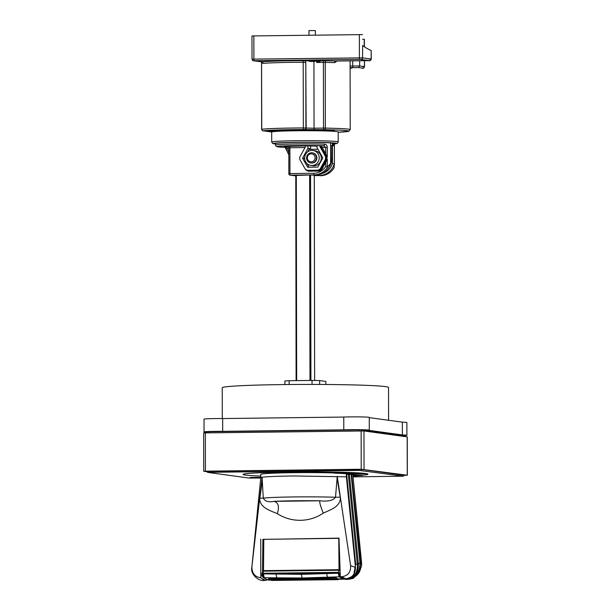 <?xml version="1.0" encoding="UTF-8"?>
<svg xmlns="http://www.w3.org/2000/svg" width="611" height="611" viewBox="0 0 611 611"><rect width="100%" height="100%" fill="white"/><g stroke="black" fill="none" stroke-linecap="round" stroke-linejoin="round"><path stroke-width="0.92" d="M320.775 60.55A0.764 0.68 85.6 0 0 321.302 60.833L316.643 62.482L319.561 60.504M308.975 35.163L308.967 30.596L315.368 30.581L315.375 35.087M309.174 61.184A13.442 3.59 -90.7 0 1 309.135 61.184A13.442 3.59 -90.7 0 1 309.044 61.161A13.442 3.59 -90.7 0 1 308.937 61.131A13.793 13.282 -82.2 0 0 311.274 61.459A13.793 3.681 -90.7 0 1 310.625 61.016A13.442 12.938 -82.2 0 0 312.106 60.993A13.793 3.681 89.3 0 0 312.756 61.436A13.793 13.282 -82.2 0 0 315.1 61.054A13.442 3.59 89.3 0 0 315.299 61.108A13.442 3.59 89.3 0 0 315.505 61.115A13.793 13.282 97.8 0 1 313.183 61.497A13.793 13.282 97.8 0 1 313.168 61.497L313.168 61.406M312.397 61.253A13.442 12.938 97.8 0 1 312.336 61.245A13.793 3.681 -90.7 0 1 311.686 61.512A13.793 13.282 97.8 0 1 310.327 61.383M306.569 157.944A5.117 4.926 -82.2 0 0 310.808 162.954A5.117 4.926 -82.2 0 0 316.429 157.821A5.117 4.926 -82.2 0 0 312.19 152.811A5.117 4.926 -82.2 0 0 306.569 157.944M315.077 157.798A4.017 3.872 97.8 0 1 311.213 161.862A4.017 3.872 97.8 0 1 307.333 157.89A4.017 3.872 97.8 0 1 311.198 153.827A4.017 3.872 97.8 0 1 315.077 157.798M310.808 162.954L311.251 163.015A5.117 4.926 -82.2 0 0 316.208 155.331A5.117 4.926 -82.2 0 0 312.633 152.872L312.19 152.811M312.962 150.466L315.047 150.749A7.546 7.263 97.8 0 1 320.057 162.381A7.546 7.263 97.8 0 1 313.008 165.703L310.923 165.421A7.546 7.263 -82.2 0 0 318.232 154.094A7.546 7.263 -82.2 0 0 305.912 153.789A7.546 7.263 -82.2 0 0 310.923 165.421M310.594 146.197L310.602 148.756L307.929 148.389L302.544 158.173L307.631 167.231L317.789 167.101L322.845 157.921L316.987 147.503L316.987 145.724L320.691 145.678A0.764 0.741 -82.2 0 0 320.057 146.839L325.09 155.797A3.834 3.697 97.8 0 1 325.594 157.707L325.594 158.066A3.834 3.697 97.8 0 1 325.098 159.99L320.561 168.216A3.834 3.697 97.8 0 1 317.369 170.179L308.066 170.293A3.834 3.697 97.8 0 1 304.858 168.415L300.192 160.12A3.834 3.697 97.8 0 1 300.192 156.286L305.294 147.022A0.764 0.741 -82.2 0 0 304.652 145.876L316.987 146.121M327.252 147.32L325.678 147.304L323.631 145.731A1.535 1.023 -88.1 0 0 324.662 144.15C326.366 144.494 327.229 145.548 327.252 147.32L327.267 157.264L325.862 155.897L326.618 157.844L325.594 157.707M325.594 158.066L326.618 157.844M326.618 158.211L325.869 160.097L327.267 158.845L325.701 162.434L324.861 162.03L326.465 159.402M327.267 158.845L327.282 167.032L330.65 163.473L330.612 142.898A29.42 1.13 179.9 0 0 297.091 142.416A29.42 1.13 179.9 0 0 275.538 143.547L275.538 145.074A29.42 1.13 -0.1 0 1 276.821 144.746A29.42 1.13 -0.1 0 1 297.099 143.952A29.42 1.13 -0.1 0 1 324.662 144.15M222.694 431.343A14.84 0.573 179.9 0 0 214.904 431.358A14.84 0.573 179.9 0 0 204.036 431.924L204.013 419.146A14.84 0.573 -0.1 0 1 214.881 418.573A14.84 0.573 -0.1 0 1 222.671 418.558L222.694 431.343L343.787 429.839L343.764 417.061A14.84 0.573 -0.1 0 1 350.462 416.893A14.84 0.573 -0.1 0 1 369.265 417.412L369.288 430.19A14.84 0.573 179.9 0 0 350.485 429.678A14.84 0.573 179.9 0 0 343.787 429.839M204.036 431.924A14.84 0.573 179.9 0 0 207.435 432.283M222.297 418.558L222.244 387.764A83.142 3.192 -0.1 0 1 283.16 384.579A83.142 3.192 -0.1 0 1 388.527 387.473L388.581 420.269M358.504 473.548L356.106 473.693M350.752 473.701L348.354 473.563M358.359 473.517L348.316 473.586L358.359 473.517M357.473 473.571L349.538 473.624L356.106 473.403M334.347 472.96L334.347 473.166A44.771 1.718 -0.1 0 1 346.368 473.754L346.368 476.817L293.578 475.961C277.264 476.19 266.763 476.618 262.088 477.252L260.775 477.672L260.767 474.403A44.771 1.718 -0.1 0 1 286.635 472.799A44.771 1.718 -0.1 0 1 334.347 472.96L354.388 472.746A62.421 2.398 179.9 0 0 284.955 472.097A62.421 2.398 179.9 0 0 243.117 474.434A62.421 2.398 179.9 0 0 245.385 475.068A62.421 2.398 179.9 0 0 260.767 476.076M243.117 474.434L243.117 474.38A62.421 2.398 -0.1 0 1 284.955 472.043A62.421 2.398 -0.1 0 1 354.388 472.7A62.421 2.398 -0.1 0 1 366.203 473.601A62.421 2.398 -0.1 0 1 367.952 474.167L367.952 474.212A62.421 2.398 179.9 0 0 366.203 473.655L346.368 474.052M356.748 575.295L353.12 577.83L349.11 578.663L349.11 579.22A63.956 17.077 -90.7 0 1 347.98 579.373L345.299 579.404L340.327 576.769L341.503 576.753C347.873 575.959 350.913 572.255 350.615 565.664L337.234 476.328L335.515 497.262C333.11 500.516 327.901 501.692 319.881 500.783C319.293 501.929 320.424 506.038 323.272 513.095C335.324 508.016 336.378 506.389 338.441 503.899C340.037 501.509 340.64 499.263 340.266 497.163L335.515 497.262A44.038 1.688 179.9 0 0 293.807 496.942A44.038 1.688 179.9 0 0 263.28 498.156L262.088 477.252C262.394 479.818 261.63 486.784 259.797 498.164C259.499 500.279 260.179 502.502 261.829 504.823C263.975 507.229 264.991 508.856 277.363 513.66C279.502 506.572 278.372 502.471 273.972 501.356L319.881 500.783A40.204 1.543 -0.1 0 0 294.838 500.783A40.204 1.543 -0.1 0 0 273.972 501.356C268.603 502.425 265.044 501.356 263.28 498.156L259.797 498.164M346.368 474.09L349.988 474.365M357.687 574.363L353.158 578.388L349.11 579.22M346.368 476.817L355.487 567.42C355.449 574.111 352.203 577.876 345.75 578.724L345.49 578.724A63.956 17.077 -90.7 0 0 347.98 579.373M340.327 576.769L338.983 538.131L262.875 539.391M338.99 538.344L262.921 539.337M259.033 477.42L260.775 477.642L251.824 567.359L262.088 477.252M251.915 566.886C251.885 573.286 254.848 576.906 260.798 577.739L260.752 539.101M337.234 476.328C337.203 478.879 338.219 485.829 340.266 497.163M350.615 565.664L355.487 567.42M251.824 567.359C250.159 574.668 259.408 581.68 264.219 580.412L260.798 577.739M268.313 579.618L265.701 580.397L261.439 578.426M270.925 580.076L268.443 580.106L268.45 579.618M338.715 579.236L343.787 579.175M341.503 576.753L345.75 578.724M262.516 576.563L262.004 576.066A2.559 0.687 -90.2 0 1 261.867 575.86L262.715 574.012L263.501 577.708L262.837 576.967L263.501 577.708L264.998 577.754L302.132 577.991L339.12 576.83L339.869 576.066L338.295 573.156L339.892 574.966A2.559 0.68 88.8 0 0 340.029 575.172A61.077 16.291 88.8 0 0 340.274 575.417M340.075 569.673L262.715 570.643M340.113 570.659A1.275 0.978 -162.1 0 0 339.036 570.254L338.761 538.344M340.167 572.194L339.846 573.187L338.357 572.362L262.791 573.248L263.501 571.17L339.036 570.254L338.288 572.988L262.715 573.874L301.307 574.355L338.288 573.217L339.12 576.83L342.672 578.686L338.693 578.945M339.892 574.966L339.846 573.187L338.395 573.21M263.815 539.269L263.501 571.17A1.275 0.97 18.8 0 0 262.531 571.766L262.875 539.322M261.829 573.996L262.791 573.248L262.715 573.874L261.852 574.103M261.867 575.86L261.806 574.042M340.296 575.883A61.077 16.291 -91.2 0 1 339.54 575.18A2.559 0.68 -91.2 0 1 339.433 575.043M262.615 574.08L262.31 575.646L263.043 577.517L266.801 579.526M263.501 577.708L266.976 579.549L269.153 579.61M336.585 578.846L338.441 579.136M338.357 578.823L337.646 578.793M268.886 578.602L268.848 578.991L268.886 578.602L302.086 578.838L335.66 577.846L336.89 578.426L336.279 578.984L269.482 579.763L268.741 578.777M336.966 578.319L335.706 577.945L302.132 578.938L268.924 578.709C269.214 579.885 269.535 580.068 269.894 579.266M336.363 577.975L336.722 578.579L335.66 577.846M268.848 578.991L269.474 579.35M336.47 578.93L337.7 578.869L338.211 579.671L338.968 578.923M270.849 579.847L271.857 579.862M271.421 580.45L270.788 579.755M352.845 475.037L362.873 475.373A62.421 2.398 -0.1 0 1 352.937 476.007M362.873 475.175L352.822 474.831M353.96 475.419L356.984 475.602L353.96 475.419M334.347 473.166L354.388 472.952A62.421 2.398 -0.1 0 1 365.546 473.762L365.546 473.716A62.421 2.398 -0.1 0 1 366.203 473.808M260.263 477.649L258.652 477.428L260.775 477.412M260.775 477.512L260.378 477.497L260.775 477.55M260.378 477.497L260.775 477.451M260.263 477.596L260.775 477.588M255.215 477.71L257.964 477.489L255.574 477.542A27.923 1.069 179.9 0 0 257.132 477.55L255.215 477.665M257.254 477.565L256.597 477.619M253.741 477.519L256.597 477.558M257.346 477.573L258.789 477.588M260.767 477.764L250.51 477.474M260.76 477.825L250.105 477.481L260.775 477.351M362.995 475.159A62.421 2.398 179.9 0 0 367.952 474.212M350.722 473.242L348.629 473.372L351.325 473.326M350.256 473.128L350.722 473.189M351.539 473.158L355.976 473.197L351.814 473.25M347.346 473.288L345.162 473.403L348.415 473.38L346.903 473.174M347.346 473.235L348.071 473.326M346.368 474.006L365.546 473.762M350.752 473.418L349.385 473.586M353.937 475.419L354.999 475.618M207.519 431.748L361.834 429.831L403.405 435.513L403.497 436.361M260.737 478.016L249.166 478.069L207.511 472.364L359.069 470.417L403.565 476.183L353.028 476.878M207.587 471.364L361.903 469.454L403.474 475.137L403.565 476.183M207.503 471.799L203.73 471.264L205.411 471.18L361.208 469.248L407.254 475.213L403.558 475.35M407.338 475.236L407.27 436.888L363.973 430.961L203.662 432.924L203.73 471.264M369.288 430.19A14.84 0.573 179.9 0 1 368.784 430.343L402.374 434.933L402.351 422.148L369.265 417.626M403.489 435.704A14.84 0.573 179.9 0 0 406.895 435.33A14.84 0.573 179.9 0 0 402.374 434.933M343.764 417.061L222.671 418.558M402.351 422.148A14.84 0.573 -0.1 0 1 406.873 422.552L406.895 435.33M349.102 578.663L347.3 578.579M353.12 577.83L352.509 578.059M355.289 576.448L351.394 578.273L358.329 573.584L361.567 565.763L361.59 562.754L360.398 562.609L351.608 474.38L346.368 474.281M351.516 578.273L355.556 576.257L358.458 573.423M351.608 474.38L352.791 474.533L361.59 562.754M353.861 574.187L355.678 564.052L346.651 474.273M351.394 578.273L347.735 578.487M351.134 578.273L348.071 578.564M350.202 578.113L350.08 578.075C356.877 575.486 360.169 570.399 359.94 562.815L360.398 562.609C360.635 570.216 357.229 575.379 350.202 578.113L350.454 578.182M349.37 474.357L358.367 564.029C358.619 571.323 355.785 575.974 349.866 577.991L349.637 577.891C355.174 576.127 357.748 571.629 357.359 564.388L359.94 562.815L351.119 474.373M355.678 564.052L357.359 564.388L348.339 474.335M355.778 576.097L351.737 578.25M325.877 384.487L325.877 381.44L319.629 380.584A21.492 0.825 179.9 0 0 312.03 380.432L289.14 380.714A21.492 0.825 179.9 0 0 284.871 381.012L284.879 384.556M319.629 380.584L319.637 384.449M312.038 384.426L312.03 380.432M289.14 380.714L289.148 384.518M304.874 159.792L304.064 158.356L304.713 157.172M307.6 151.94L309.029 149.344L317.964 149.237M309.044 167.208L306.951 163.481M295.609 175.472L314.161 174.861L290.37 175.151L295.747 175.892L290.164 175.143A1.535 1.482 97.8 0 0 290.37 175.151A1.535 0.412 89.3 0 1 289.958 173.562L313.749 173.272A15.092 14.534 97.8 0 0 325.709 166.597L325.701 162.434L322.234 168.735L321.386 168.331L324.861 162.03M315.574 175.052A1.535 0.412 -90.7 0 1 315.559 175.052A16.627 16.008 -82.2 0 0 330.788 163.351L330.841 163.358C328.176 170.637 323.089 174.532 315.574 175.052A1.535 0.412 -90.7 0 1 315.574 175.052L312.045 175.097M332.422 145.777L332.453 163.549L334.347 163.84A16.627 16.008 97.8 0 1 319.118 175.533L314.283 175.693M315.604 175.578L315.184 175.059M310.319 149.267L310.602 148.756M296.045 130.777A33.254 1.275 179.9 0 0 271.681 132.045L271.696 142.019A33.254 1.275 -0.1 0 1 296.068 140.744A33.254 1.275 -0.1 0 1 338.211 141.897L338.196 131.93A33.254 1.275 179.9 0 0 296.045 130.777M330.811 145.647L333.102 145.67A29.42 1.13 -0.1 0 1 333.507 145.724L333.499 143.173A29.42 1.13 179.9 0 0 333.308 143.142A29.42 1.13 179.9 0 0 333.094 143.111L330.811 143.089M334.362 143.409L334.416 164.642L334.377 143.44A29.42 1.13 179.9 0 0 334.362 143.409L333.522 143.356M330.841 163.358L330.612 142.898M333.507 145.724L330.811 145.83M331.842 145.8L331.865 158.7A13.686 13.182 -82.2 0 1 329.398 166.719M327.282 167.032L325.709 166.597M334.347 163.84L334.11 167.727A16.627 16.008 -82.2 0 1 320.515 175.731L319.118 175.533A1.535 0.412 -90.7 0 1 318.751 174.685M307.929 148.389L307.929 145.838M284.359 146.823L288.193 146.594M304.079 158.386L302.544 158.173M327.267 157.264L325.686 153.644L324.846 154.01L320.668 146.923A0.764 0.741 97.8 0 1 321.31 145.762L322.15 147.343L321.302 147.709M326.465 156.637L324.846 154.01M288.789 148.183L286.887 148.206L284.191 146.777A1.535 1.482 97.8 0 1 284.207 146.785L284.199 146.785A1.535 1.482 97.8 0 0 283.985 146.77M288.797 152.131L286.887 148.206A1.535 0.412 89.3 0 0 286.475 146.617M311.274 61.459L311.274 61.031M311.686 61.016L311.686 61.512M305.599 61.535L305.378 60.68A0.764 0.733 82.8 0 0 305.469 60.68L305.469 60.68A0.764 0.733 82.8 0 0 305.546 60.665M305.828 60.642L305.828 61.153M334.736 131.373L334.736 131.174A29.802 1.146 179.9 0 0 333.652 130.869A29.802 1.146 179.9 0 0 309.288 130.082A29.802 1.146 179.9 0 0 279.739 130.655L273.728 130.51A37.095 1.421 179.9 0 0 267.847 131.289A37.095 1.421 179.9 0 0 268.198 131.487L275.133 131.396M272.2 131.823L270.803 131.839A37.095 1.421 179.9 0 0 271.842 131.923M371.144 50.423A306.982 81.973 -90.7 0 1 362.659 45.481L362.544 57.869L371.16 59.046L371.144 50.423L371.251 59.068L369.38 59.168M364.255 46.665L364.24 39.249L362.651 39.272M336.982 61.039L334.744 62.635A1.535 1.016 91.8 0 1 335.76 61.054A46.818 1.795 179.9 0 0 325.93 60.817L322.99 60.81A1.535 0.412 89.3 0 1 323.402 62.398L316.643 62.482L316.643 60.794M359.635 60.764L359.642 65.965L358.573 67.577L353.15 67.645A1.535 0.412 89.3 0 1 352.738 66.049L359.642 65.965L364.423 66.622L364.416 60.703M364.484 46.826L364.24 39.249M261.729 129.295L261.76 129.242A45.283 1.741 -0.1 0 1 303.354 127.951L306.172 128.058L305.798 62.33A1.535 1.482 -82.2 0 1 305.836 61.955L305.882 61.772M261.34 61.398L261.638 62.383L263.02 63.399A1.535 1.413 -95.4 0 0 261.6 61.841L261.34 61.398L261.6 61.841L254.306 60.703L359.81 59.389L369.686 60.596L335.943 61.054M271.735 131.976L263.226 130.792A1.535 1.459 83 0 1 261.76 129.242L261.569 61.719M362.506 34.606L251.976 35.95L252.015 59.206L253.893 59.114A1.535 0.412 89.3 0 0 254.306 60.703M268.198 131.09L268.198 131.487M322.99 60.81L303.186 60.665A46.818 1.795 179.9 0 0 261.6 61.841M347.086 130.701A43.748 1.68 -0.1 0 1 338.196 132.259L348.919 131.243L350.21 129.608A45.283 1.741 179.9 0 0 348.568 129.15A45.283 1.741 179.9 0 0 325.35 128.104A1.535 0.695 91 0 1 324.662 129.692A43.748 1.68 -0.1 0 1 347.086 130.701M350.103 68.295L352.028 68.004L350.103 67.874M324.662 129.692L304.698 129.608A1.535 1.482 -82.2 0 0 306.172 128.058L314.046 128.218L313.932 61.421M320.668 146.923L320.057 146.839M285.108 147.343A27.885 1.069 -0.1 0 1 278.295 146.296A27.885 1.069 -0.1 0 1 297.511 145.54A27.885 1.069 -0.1 0 1 323.631 145.731L320.691 145.678M277.363 513.66C291.264 522.726 309.693 522.497 323.272 513.095M263.494 574.103L264.235 577.731M276.073 574.348L276.844 577.983M301.307 574.355L302.132 577.991M326.633 573.721L327.488 577.342M340.029 575.172L339.54 575.18M339.869 576.066L340.312 576.456M262.386 576.066L262.004 576.066M269.245 579.098L268.626 578.739M209.122 431.633L209.122 432.787M359.001 429.777L359.001 430.931M361.834 429.831L361.834 430.9M403.405 435.513L403.413 436.353M403.474 475.137L403.481 476.16M361.903 469.454L361.903 470.478M209.191 471.257L209.191 472.28M359.069 469.401L359.069 470.417M407.186 436.865L407.254 475.213M363.973 430.961L364.041 469.309M205.349 432.832L205.411 471.18M361.139 430.908L361.208 469.248M361.567 565.763L352.791 474.541M350.798 578.243L347.682 578.64M349.087 577.594L349.637 577.891M309.976 380.454L309.617 175.021M310.923 380.447L310.564 175.013M296.663 380.622L296.304 175.189M314.283 175.067L314.642 380.462L314.253 175.067M296.129 380.63L295.77 175.197L296.106 380.63M271.696 142.019L272.789 143.547L275.538 144.005A31.719 1.214 -0.1 0 1 296.48 142.332A31.719 1.214 -0.1 0 1 328.619 142.638A31.719 1.214 -0.1 0 1 334.377 143.898L337.356 143.325L338.211 141.897M333.094 143.111L333.102 145.67M330.834 158.692L331.865 158.7M332.453 163.549A15.092 14.534 97.8 0 1 322.348 173.417M320.538 175.731L320.515 175.731A1.535 0.412 -90.7 0 0 320.538 175.731C326.305 175.479 330.811 172.882 334.041 167.926M327.748 166.856A16.627 16.008 97.8 0 1 314.161 174.861A1.535 0.412 -90.7 0 1 313.749 173.272M304.996 147.556L289.912 147.747L289.958 173.562L288.835 173.623L288.843 147.816M305.301 169.041A4.605 4.437 -82.2 0 0 309.09 171.195L318.392 171.08A4.605 4.437 -82.2 0 0 322.234 168.735M307.539 170.255L308.356 170.37A3.834 3.697 -82.2 0 0 308.883 170.4L309.09 171.195M318.392 171.08L318.186 170.286A3.834 3.697 -82.2 0 0 321.386 168.331L320.561 168.216M308.066 170.293L317.369 170.179M287.728 146.357L305.004 145.96M289.499 146.159A1.535 0.412 -90.7 0 1 289.912 147.747L288.789 147.801L287.575 146.319A1.535 1.482 -82.2 0 0 287.361 146.304M288.888 173.639L288.835 173.623A1.535 1.535 0 0 0 290.164 175.143M325.686 153.644L325.678 147.304L322.15 147.343L325.686 153.644M325.09 155.797L325.862 155.897M325.869 160.097L325.098 159.99M332.422 145.647L332.422 143.096M304.698 129.608L303.407 129.547L303.354 127.951L303.186 60.665M263.226 130.792A43.748 1.68 -0.1 0 1 303.407 129.547M263.211 130.815A1.535 1.482 97.8 0 1 263.005 130.8L271.719 131.991M263.02 63.399A45.283 1.741 179.9 0 1 303.239 62.261L305.798 62.33L305.912 128.02A1.535 1.482 97.8 0 1 304.431 129.57M323.929 129.685A1.535 0.412 -90.7 0 1 323.517 128.096L314.046 128.218A1.535 0.412 89.3 0 0 314.459 129.807M323.517 128.096L323.402 62.398L325.235 62.406L325.35 128.104L323.517 128.096M369.686 60.596A1.535 1.482 -82.2 0 0 371.16 59.046L371.251 59.068C370.327 60.649 369.579 61.169 368.991 60.649A1.535 0.412 -90.7 0 1 368.991 60.649A1.535 0.412 -90.7 0 1 368.975 60.642M334.744 62.635A45.283 1.741 179.9 0 0 325.235 62.406A1.535 0.695 -89 0 1 325.93 60.817M352.73 60.848L352.738 66.049L350.103 66.026M364.393 46.764L364.377 39.272M362.27 68.218A1.535 0.412 -90.7 0 1 362.254 68.226L362.949 68.172A1.535 1.482 -82.2 0 0 364.423 66.622L362.644 66.744M362.254 68.226L362.239 68.226A1.535 0.412 -90.7 0 1 362.239 68.226C362.842 68.753 363.598 68.226 364.523 66.645L364.507 60.703M362.949 68.172L358.573 67.577M350.103 67.638L353.15 67.645M253.596 60.749A1.535 1.482 97.8 0 1 253.382 60.733L261.539 61.848M252.114 59.236L252.015 59.206C252.458 60.428 252.916 60.94 253.382 60.733M253.848 35.85L253.893 59.114L362.544 57.869A1.535 1.482 97.8 0 1 361.07 59.42M359.81 59.389A1.535 0.412 -90.7 0 1 359.398 57.801L359.36 34.544M321.821 60.642L305.469 60.68M350.103 67.882L351.852 67.997M350.095 60.879L350.21 129.608M313.183 61.497A13.816 13.816 0 0 0 317.529 60.458M275.538 145.074L275.889 146.06L277.081 146.739L285.116 147.35M358.344 573.599L353.158 578.388M264.219 580.412L265.701 580.397M262.531 571.766L261.852 573.752M342.794 578.754L338.906 578.945M269.176 579.64L267.473 579.595M338.211 579.671L271.414 580.45M207.435 431.717L207.442 432.809M207.503 471.341L207.511 472.364M361.59 565.626L359.581 571.804C357.55 574.707 358.061 574.164 355.51 576.288M355.06 576.616L355.556 576.257M333.522 143.173L333.53 145.731M285.268 147.602L288.804 154.858M307.134 60.565A13.816 13.816 0 0 0 309.044 61.161M305.828 60.924L305.867 60.413M275.133 131.472L275.133 130.54M261.523 61.848L261.638 129.272C262.195 130.594 262.646 131.105 263.005 130.8M368.991 60.649L335.851 61.054"/></g></svg>
